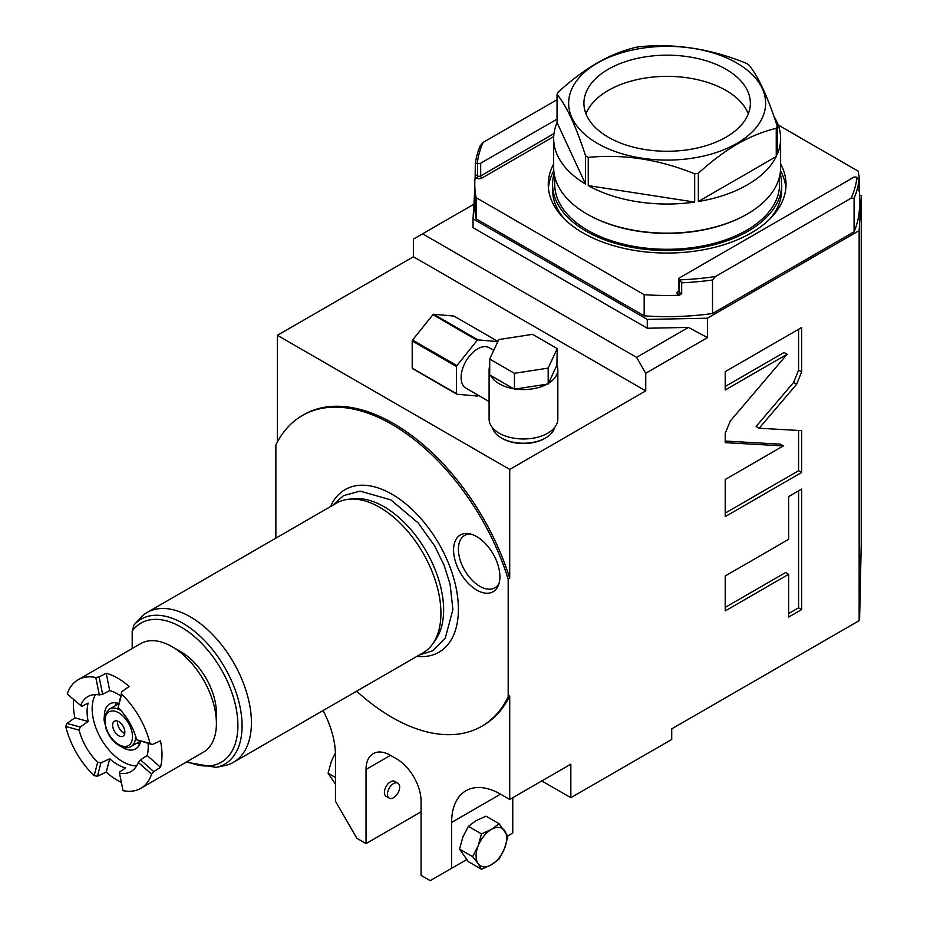 <?xml version="1.0" encoding="UTF-8"?>
<svg xmlns="http://www.w3.org/2000/svg" width="927" height="927" viewBox="0 0 927 927"><rect width="100%" height="100%" fill="white"/><g stroke="black" fill="none" stroke-linecap="round" stroke-linejoin="round"><path stroke-width="1.39" d="M481.449 869.225L478.135 863.582A21.611 12.48 -60 0 1 478.135 845.934L472.631 856.675L478.135 863.582A21.611 12.48 -60 0 0 491.368 864.764A21.611 12.48 120 0 0 504.612 848.298L507.926 836.293L499.097 823.744L486.003 816.177L476.084 820.638L468.355 826.374L462.851 837.116L459.537 849.109L468.355 861.67L481.449 869.225L491.368 864.764L499.097 859.039L504.612 848.298A21.611 12.48 120 0 0 504.612 830.65A21.611 12.48 120 0 0 491.368 829.468L481.449 833.929L468.355 826.374M466.629 859.642L451.634 868.298L451.634 822.411L500.545 794.172A69.166 39.931 -120 0 0 465.957 790.743A69.166 39.931 -120 0 0 451.634 822.411M507.741 835.899L512.77 833.002L512.77 797.695M481.449 833.929L478.135 845.934A21.611 12.48 -60 0 1 491.368 829.468L499.097 823.744M472.631 856.675L459.537 849.109M390.499 755.343A34.589 19.965 -120 0 0 373.199 753.628A34.589 19.965 -120 0 0 366.038 769.468L390.499 755.343L396.605 758.877A34.589 19.965 -120 0 1 421.067 801.229L421.067 875.355L430.232 880.65L451.634 868.298M323.048 710.569A69.166 39.931 -120 0 1 335.47 755.343L335.47 801.229L356.872 838.298L366.038 843.593L366.038 769.468M509.711 695.98A179.409 103.581 60 0 1 483.257 725.401L481.727 726.281A179.409 103.581 -120 0 0 508.181 696.861L509.711 695.98L509.711 799.468L500.545 794.172M509.711 799.468L570.847 764.172L570.847 797.695L541.808 780.94M570.847 797.695L671.727 739.456L671.727 728.865L859.584 620.406L861.253 543.558L861.253 195.875L859.514 194.879M277.393 441.982L277.393 335.307L509.711 469.433L645.748 390.893L645.748 373.245L636.571 357.358L422.596 233.824L413.419 239.12L413.419 256.767L645.748 390.893M859.144 620.661L859.144 230.626L707.452 318.204L707.452 337.613L645.748 373.245M509.711 469.433L509.711 578.216L508.181 579.097L508.181 696.861M796.664 384.195L801.646 371.878L801.646 327.521L725.215 371.646L725.215 390L787.127 354.253L730.198 421.113L725.215 433.442L725.215 442.642L783.35 445.922L725.215 479.491L725.215 516.617L801.646 472.492L801.646 430.638L759.167 428.239L796.664 384.195L793.605 382.434L798.587 370.116L798.587 329.282M788.634 539.352L725.215 575.968L725.215 610.916L788.634 574.311L788.634 617.092L801.646 609.584L801.646 489.062L788.634 496.571L788.634 539.352M277.393 335.307L413.419 256.767M492.434 427.66A31.344 18.1 0 0 0 501.31 437.926L502.225 438.459A30.046 17.346 0 0 0 544.717 438.459L545.632 437.926A31.344 18.1 0 0 0 554.508 427.66M275.864 538.147L275.864 444.972A179.409 103.581 -120 0 1 302.318 415.539L303.847 414.659A179.409 103.581 60 0 1 509.711 578.216M859.144 230.626L861.253 195.875M707.452 318.204L647.266 319.421L473.025 218.818L474.763 190.139M647.266 319.421L647.266 328.239L688.448 327.416L707.452 337.613M688.448 327.416L636.571 357.358M422.596 233.824L473.917 204.195M647.266 328.239L473.025 227.648L473.025 218.818M474.763 184.403L474.763 205.585A192.376 111.066 0 0 0 476.142 218.853L476.142 197.671A192.376 111.066 180 0 1 474.763 184.403A192.376 111.066 180 0 1 475.157 177.335L475.319 163.662L477.335 163.071A190.209 109.815 0 0 1 483.176 142.364L480.198 145.852A192.376 111.066 0 0 0 475.319 163.662M778.17 124.971L858.135 171.136A192.376 111.066 180 0 1 859.514 184.403L859.514 205.585A192.376 111.066 180 0 1 854.091 231.785L712.515 313.523A192.376 111.066 0 0 1 644.161 315.852L476.142 218.853M859.514 184.403A192.376 111.066 180 0 1 859.12 191.472L858.97 180.441A192.376 111.066 180 0 1 854.091 198.251L854.091 231.785M678.738 291.02L678.147 291.356A1.727 0.997 -120 0 0 678.738 291.518A2.167 1.251 0 0 0 679.364 292.411L681.669 293.743L679.387 295.25A192.376 111.066 180 0 1 644.161 294.682L476.142 197.671M553.662 163.952A118.888 68.633 0 0 0 548.263 184.403A118.888 68.633 0 0 0 621.646 247.822A118.888 68.633 0 0 0 751.206 232.944A118.888 68.633 0 0 0 786.026 184.403A118.888 68.633 0 0 0 780.615 163.952M858.97 180.441L856.942 177.509A190.209 109.815 180 0 1 851.102 198.204L854.091 198.251M712.515 313.523L712.515 279.989L715.493 276.501L851.102 198.204M856.942 177.509L856.664 177.347A2.167 1.251 0 0 0 853.605 177.347L679.364 277.938A2.167 1.251 0 0 0 678.738 278.83A2.167 1.251 0 0 0 679.364 279.711L679.642 279.873A190.209 109.815 0 0 0 715.493 276.501M681.669 293.743L681.669 282.805A192.376 111.066 0 0 0 712.515 279.989M644.161 315.852L644.161 294.682M483.176 142.364L557.046 99.722M477.335 163.071L477.614 163.222A2.167 1.251 0 0 0 480.673 163.222L480.673 175.933L553.975 133.615M557.046 119.131L480.673 163.222M679.642 279.873L681.669 282.805M780.488 170.765A118.888 68.633 180 0 1 785.864 187.938M553.79 170.765A118.888 68.633 0 0 0 548.413 187.938M770.001 218.818A114.566 66.141 0 0 0 781.704 189.699L781.704 184.403A114.566 66.141 0 0 0 780.152 173.569M564.276 218.818A114.566 66.141 180 0 1 552.585 189.699L552.585 184.403A114.566 66.141 180 0 1 554.126 173.569M552.585 184.403A114.566 66.141 180 0 0 623.303 245.516A114.566 66.141 180 0 0 748.147 231.171A114.566 66.141 0 0 0 781.704 184.403M554.74 176.663L554.74 184.403A112.399 64.89 180 0 0 624.126 244.357A112.399 64.89 180 0 0 746.617 230.29A112.399 64.89 0 0 0 779.537 184.403L779.537 176.663M587.278 214.183A112.399 64.89 180 0 0 746.617 214.404A112.399 64.89 0 0 0 747 214.183M508.181 579.097A179.409 103.581 -120 0 0 302.318 415.539M356.652 691.171A179.409 103.581 -120 0 0 481.727 726.281M416.953 656.351A93.894 54.206 -120 0 0 458.077 616.756A93.894 54.206 -120 0 0 458.413 609.248A93.894 54.206 60 0 0 385.354 490.789A93.894 54.206 60 0 0 330.499 506.605M453.57 549.978A32.758 18.911 -120 0 0 472.538 587.22A32.758 18.911 -120 0 0 498.378 585.377A32.758 18.911 -120 0 0 499.896 576.721A32.758 18.911 -120 0 0 468.471 533.593A32.758 18.911 -120 0 0 453.57 549.978M432.7 643.906L435.597 639.792A84.276 48.656 -120 0 0 443.627 609.931A84.276 48.656 -120 0 0 384.033 506.71A84.276 48.656 -120 0 0 354.16 498.738L349.143 499.19A86.466 49.919 60 0 1 410.325 534.439A86.466 49.919 60 0 1 440.928 613.268A86.466 49.919 -120 0 1 432.7 643.906A86.466 49.919 -120 0 1 423.025 652.851L233.5 762.272A86.466 49.919 -120 0 0 251.414 722.689A86.466 49.919 60 0 0 213.662 635.679A86.466 49.919 60 0 0 147.045 612.515A86.466 49.919 60 0 0 141.356 616.803L133.998 624.96L132.19 631.09L132.19 648.541M147.045 612.515L336.571 503.094A86.466 49.919 60 0 1 349.143 499.19M186.13 762.168L216.061 767.371L224.531 765.644A86.466 49.919 -120 0 0 233.5 762.272M216.408 723.489A62.688 36.188 -120 0 0 172.086 646.71L181.101 651.924A49.931 28.83 60 0 1 216.408 713.072L216.408 723.489A62.688 36.188 60 0 1 203.43 752.179L140.765 788.356A62.688 36.188 60 0 1 123.036 790.638L119.513 773.222A43.233 24.959 60 0 0 131.031 771.507A43.233 24.959 60 0 0 138.274 762.388L151.599 774.149A62.688 36.188 60 0 1 140.765 788.356M172.086 646.71A62.688 36.188 -120 0 0 140.742 643.605L78.077 679.792A62.688 36.188 60 0 1 95.805 677.51L99.085 676.907L106.211 673.257A62.688 36.188 60 0 1 129.131 686.478L121.704 691.774L121.634 694.23A62.688 36.188 -120 0 1 150.023 743.419L152.19 744.578L160.487 740.8A62.688 36.188 60 0 1 161.993 754.902A62.688 36.188 60 0 1 160.487 767.255L153.755 771.612L151.599 774.149M119.513 773.222L119.595 771.924L125.62 767.985A43.233 24.959 60 0 1 109.722 758.807L100.939 762.863L97.659 762.318L94.148 775.679A62.688 36.188 60 0 1 65.747 726.501L66.929 723.396L74.855 717.822A62.688 36.188 60 0 1 73.349 703.72A62.688 36.188 60 0 1 73.5 699.526M97.659 762.318A43.233 24.959 60 0 1 79.085 730.128L80.243 727.023L88.158 721.449A43.233 24.959 60 0 1 87.103 711.658A43.233 24.959 60 0 1 88.158 703.095L81.727 706.339L67.231 693.999A62.688 36.188 60 0 1 78.077 679.792M80.568 705.76A43.233 24.959 60 0 1 87.798 696.64A43.233 24.959 60 0 1 99.316 694.926L95.805 677.51M99.085 676.907L102.596 694.288L99.316 694.926M102.596 694.288L109.722 690.638L106.211 673.257M109.722 690.638A43.233 24.959 60 0 1 120.626 695.887M152.19 744.578L136.698 739.781A43.233 24.959 -120 0 0 118.111 707.591L121.704 691.774M148.1 743.466A43.233 24.959 60 0 1 148.239 746.953A43.233 24.959 60 0 1 147.184 755.528L160.487 767.255M95.504 694.613A43.233 24.959 -120 0 0 92.144 708.749A43.233 24.959 60 0 0 136.628 765.864M118.111 707.591L121.634 694.23M136.698 739.781L150.023 743.419M147.184 755.528L140.452 759.873L153.755 771.612M140.452 759.873L138.274 762.388M121.379 782.458A62.688 36.188 60 0 1 106.211 772.133L97.428 776.2L94.148 775.679M109.722 758.807L106.211 772.133M100.939 762.863L97.428 776.2M79.085 730.128L65.747 726.501M80.243 727.023L66.929 723.396M88.158 721.449L74.855 717.822M140.603 741.426A25.933 14.971 60 0 1 135.678 748.865A25.933 14.971 60 0 1 120.985 746.478M104.461 717.857A25.933 14.971 60 0 1 104.369 715.806A25.933 14.971 -120 0 1 109.745 703.929A25.933 14.971 -120 0 1 118.644 703.396M139.792 743.975A25.933 14.971 60 0 1 136.744 743.257M116.026 702.817A25.933 14.971 -120 0 0 115.133 705.818M470.383 533.952A30.267 17.474 -120 0 0 464.659 535.377A30.267 17.474 -120 0 0 458.401 549.224A30.267 17.474 -120 0 0 471.611 579.676A30.267 17.474 -120 0 0 494.925 587.788A30.267 17.474 -120 0 0 499.016 583.547M421.067 811.82L366.038 843.593M386.177 796.363A8.644 4.994 -60 0 1 384.844 789.433A8.644 4.994 -60 0 1 390.499 781.82A8.644 4.994 -60 0 1 394.821 781.391L397.88 783.153A8.644 4.994 120 0 0 393.558 783.582A8.644 4.994 -60 0 0 387.903 791.206A8.644 4.994 -60 0 0 389.224 798.124L386.177 796.363M397.88 783.153A8.644 4.994 120 0 1 399.201 790.082A8.644 4.994 120 0 1 393.558 797.707A8.644 4.994 -60 0 1 389.224 798.124M335.47 784.091L328.088 773.222L335.47 777.486M328.088 773.222L331.402 761.218L335.423 752.921M502.225 438.459L501.31 437.926A31.344 18.1 0 0 0 545.632 437.926M489.711 365.98A34.369 19.838 0 0 0 489.097 369.711L489.097 419.131A34.369 19.838 0 0 0 510.313 437.463A34.369 19.838 0 0 0 547.776 433.164A34.369 19.838 0 0 0 557.834 419.131L557.834 369.711A34.369 19.838 0 0 0 556.918 365.157L557.22 348.61L532.515 334.346L498.761 339.572L489.711 359.05L514.427 373.314L548.181 368.1L557.22 348.61M489.711 359.05L489.711 374.937L490.545 375.423A34.369 19.838 0 0 0 513.593 388.726L515.563 389.027A34.369 19.838 0 0 0 547.034 384.16L548.483 383.326A34.369 19.838 0 0 0 557.834 369.711M489.097 401.542L465.945 388.17A23.349 13.476 -60 0 1 461.113 377.486A23.349 13.476 120 0 1 471.298 353.987A23.349 13.476 120 0 1 489.282 347.729L493.767 350.325M489.097 369.711A34.369 19.838 0 0 0 489.711 373.454M548.483 383.326L556.918 365.157M548.181 383.987L548.181 368.1M515.563 389.027L547.034 384.16M514.427 389.201L514.427 373.314M490.545 375.423L513.593 388.726M497.799 341.634L477.973 339.861A34.148 19.722 120 0 0 477.254 340.279L456.884 365.62A34.148 19.722 120 0 0 456.524 366.547L456.524 393.708A34.148 19.722 -60 0 0 456.884 394.218L477.254 396.038A34.148 19.722 -60 0 0 477.973 395.62L478.251 395.273M497.903 341.426L454.021 316.084L433.651 314.265A34.148 19.722 120 0 0 432.932 314.693L412.561 340.024A34.148 19.722 120 0 0 412.202 340.962L412.202 368.123A34.148 19.722 -60 0 0 412.561 368.633L456.884 394.218M477.973 339.861L433.651 314.265M477.254 340.279L432.932 314.693M456.884 365.62L412.561 340.024M456.524 366.547L412.202 340.962M456.524 393.708L412.202 368.123M759.167 428.239L756.108 426.466L793.605 382.434M801.646 472.492L798.587 470.731L798.587 430.464M725.215 513.095L798.587 470.731M783.35 445.922L780.291 444.16L725.215 441.055M787.127 354.253L784.08 352.492L725.215 386.466M788.634 613.558L798.587 607.811L798.587 490.823M725.215 607.394L785.575 572.55L788.634 574.311M801.646 609.584L798.587 607.811M117.625 721.102A8.644 4.994 60 0 0 123.627 732.933A8.644 4.994 -120 0 0 124.751 733.454M118.737 735.748A8.644 4.994 60 0 1 113.094 728.135A8.644 4.994 60 0 1 114.415 721.206A8.644 4.994 60 0 1 118.737 721.635A8.644 4.994 -120 0 1 124.392 729.248A8.644 4.994 -120 0 1 123.059 736.177A8.644 4.994 -120 0 1 118.737 735.748M596.988 63.048C609.688 55.782 622.677 50.521 635.934 47.289A113.476 65.516 0 0 1 639.607 46.721C675.088 43.268 710.557 48.76 746.026 63.187A113.476 65.516 0 0 1 748.715 64.739C758.216 76.281 767.73 96.756 777.232 126.176L777.232 154.415A113.476 65.516 180 0 0 780.615 138.517L780.615 167.636A113.476 65.516 180 0 1 747.382 213.963A113.476 65.516 0 0 1 623.709 228.169A113.476 65.516 0 0 1 553.662 167.636L553.662 138.517A113.476 65.516 180 0 1 557.046 122.631L557.046 94.392A113.476 65.516 0 0 1 558.031 92.26C571.368 80.139 584.358 70.394 596.988 63.048M773.883 116.281A113.476 65.516 180 0 1 780.615 138.517M553.662 138.517A113.476 65.516 180 0 0 585.563 184.067L585.563 155.829A113.476 65.516 0 0 0 588.251 157.381L588.251 185.62A113.476 65.516 180 0 0 694.671 202.074L694.671 173.836A113.476 65.516 0 0 0 698.344 173.268L698.344 201.507A113.476 65.516 180 0 0 747.382 184.844A113.476 65.516 180 0 0 776.247 156.536L776.247 128.297A113.476 65.516 0 0 0 777.232 126.176M776.247 156.536L698.344 201.507M776.247 128.297C762.909 131.564 749.931 136.814 737.301 144.056C724.59 151.46 711.6 161.194 698.344 173.268M585.563 155.829C576.061 126.408 566.559 105.933 557.046 94.392M694.671 173.836C659.201 159.421 623.732 153.928 588.251 157.381M597.486 63.013A98.505 56.871 0 0 0 597.486 143.43A98.505 56.871 0 0 0 736.791 143.43A98.505 56.871 0 0 0 736.791 63.013A98.505 56.871 0 0 0 597.486 63.013M608.297 69.247A83.221 48.042 180 0 1 698.981 58.83A83.221 48.042 180 0 1 750.36 103.221A83.221 48.042 180 0 1 725.98 137.196A83.221 48.042 0 0 1 635.296 147.613A83.221 48.042 0 0 1 583.917 103.221A83.221 48.042 0 0 1 608.297 69.247M585.968 113.812A83.221 48.042 0 0 1 608.297 90.429A83.221 48.042 180 0 1 690.267 78.25A83.221 48.042 180 0 1 748.309 113.812M694.671 202.074L588.251 185.62M585.563 184.067L557.046 122.631M678.147 291.356A3.893 2.248 0 0 0 678.147 294.531L679.387 295.25M475.157 177.335L476.397 178.054A3.893 2.248 0 0 0 481.901 178.054L553.709 136.593M678.147 294.531A1.727 0.997 120 0 0 679.364 292.411L679.364 279.711M477.614 163.222L477.614 175.933A2.167 1.251 0 0 0 480.673 175.933A1.727 0.997 60 0 0 481.901 178.054M476.397 178.054A1.727 0.997 120 0 0 477.614 175.933L475.319 174.6M216.061 767.371A83.673 48.308 -120 0 0 224.809 667.591A83.673 48.308 -120 0 0 133.998 624.96M187.324 761.473A80.336 46.385 -120 0 0 228.818 684.647A80.336 46.385 -120 0 0 132.19 631.09M801.646 371.878L798.587 370.116M118.737 744.578A19.455 11.228 -120 0 0 132.491 736.629A19.455 11.228 -120 0 0 118.737 712.805A19.455 11.228 -120 0 0 104.983 720.754A19.455 11.228 -120 0 0 118.737 744.578M120.927 710.557A21.611 12.48 -120 0 0 120.267 710.163A21.611 12.48 -120 0 0 109.467 709.085C100.429 718.471 105.226 720.974 106.049 728.889C108.911 736.351 113.291 741.913 119.189 745.563C123.743 748.077 127.706 748.402 131.078 746.525A21.611 12.48 -120 0 0 135.539 735.876M679.004 291.437L678.738 278.83M419.108 655.111L432.515 650.812L445.203 638.413L452.897 609.514L450.093 584.253L444.16 565.47L434.647 545.922L418.239 522.99L390.846 499.908L360.105 491.101L343.523 495.632L332.654 505.354M109.467 709.085L118.529 703.86M131.078 746.525L140.139 741.299"/></g></svg>
